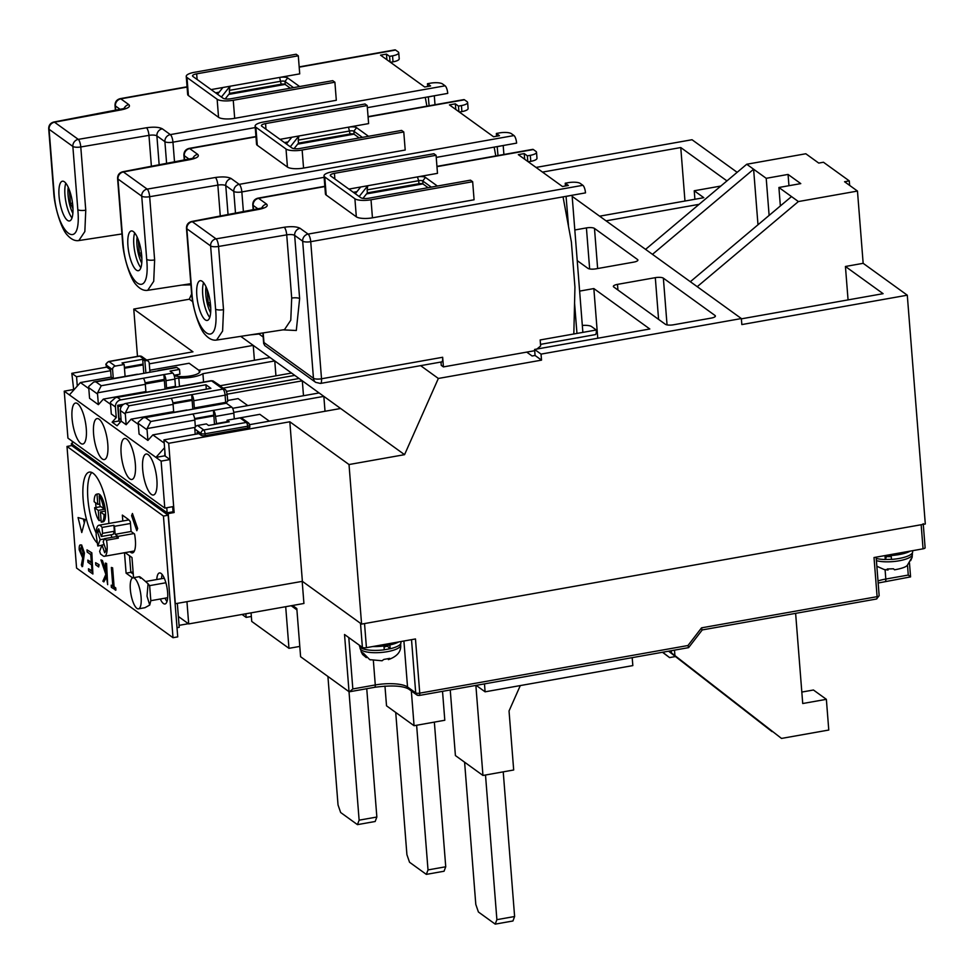 <?xml version="1.0" encoding="UTF-8"?>
<svg xmlns="http://www.w3.org/2000/svg" width="974" height="974" viewBox="0 0 974 974"><rect width="100%" height="100%" fill="white"/><g stroke="black" fill="none" stroke-linecap="round" stroke-linejoin="round"><path stroke-width="1.46" d="M87.879 498.725A37.207 11.432 79.9 0 1 91.86 472.487A37.207 11.432 79.9 0 0 87.879 498.725A37.207 11.432 79.9 0 0 96.183 533.07A37.207 11.432 79.9 0 1 87.879 498.725M361.585 624.103L349.021 464.537L404.563 454.663L438.349 378.46L541.52 360.137L541.045 354.11L741.36 318.547L741.835 324.573L907.293 295.195L925.3 524L361.585 624.103L302.378 581.344L175.125 603.746M167.601 598.316L166.931 597.829M177.012 627.694L179.216 627.305L177.341 603.551M124.489 552.733L126.096 573.162L130.833 572.335L133.28 574.1L130.833 572.335L129.53 555.764L130.833 572.335L133.109 571.921M145.576 581.515L163.754 578.288L164.557 578.873M175.344 603.904L168.234 513.59L71.37 443.633L71.516 445.629M168.234 513.59L174.139 512.531L168.697 443.292L289.826 421.779L302.378 581.344L360.502 623.323L362.401 647.406L344.528 634.5L349.033 691.71L300.601 656.732L296.814 608.555L292.565 605.487M349.021 464.537L289.826 421.779M741.36 318.547L652.458 254.348L753.608 169.22L746.729 164.253L805.815 153.758L818.732 163.084L823.456 162.244L849.291 180.896L844.555 181.736L857.473 191.062L863.159 263.321L907.293 295.195M536.041 167.431L692.027 139.732L737.148 172.313M137.48 356.387L133.767 309.075L189.309 299.213L191.659 293.892M146.66 360.051L192.962 351.821L133.767 309.075M72.368 443.45L71.37 443.633M106.763 367.125L71.82 373.334L73.732 390.05M172.666 506.687L173.068 511.764L174.139 512.531M165.239 456.124L163.961 439.871L168.697 443.292M404.563 454.663L340.632 408.496L249.612 424.664M198.903 433.661L163.961 439.871M863.159 263.321L845.432 266.474L883.101 293.673L741.384 318.839M665.388 324.293L613.73 286.977A6.307 1.814 175.5 0 1 613.352 286.429A6.307 1.814 175.5 0 1 617.492 284.371L655.307 277.663A6.307 1.814 175.5 0 1 663.367 278.162L715.026 315.479A6.307 1.814 175.5 0 1 715.403 316.026A6.307 1.814 175.5 0 1 711.276 318.084L673.46 324.792A6.307 1.814 175.5 0 1 665.388 324.293M574.806 229.974L586.421 227.916A6.307 1.814 175.5 0 1 594.481 228.415L637.532 259.51A6.307 1.814 175.5 0 1 637.909 260.07A6.307 1.814 175.5 0 1 633.782 262.116L595.966 268.836A6.307 1.814 175.5 0 1 587.894 268.325L577.217 260.618M579.615 291.104L593.848 288.572L649.816 328.993L534.592 349.447L541.045 354.11M652.458 254.348L572.164 196.358M420.622 365.652L438.349 378.46M541.52 360.137L535.067 355.473L532.108 355.997L526.727 352.113M189.309 299.213L192.73 301.684M240.736 336.359L291.555 373.054L219.856 385.789M223.083 388.115L294.781 375.392L291.555 373.054M294.781 375.392L299.091 378.496L226.479 391.39M227.161 394.178L302.317 380.822L299.091 378.496M303.486 395.724L302.317 380.822L340.632 408.496M857.473 191.062L798.388 201.557L697.238 286.673M848.062 299.895L845.432 266.474M757.991 224.787L753.608 169.22L766.209 178.315L788.063 174.431L800.774 183.611L778.908 187.483L798.388 201.557M849.291 180.896L849.645 185.413M746.729 164.253L645.579 249.368M606.084 220.842L699.089 204.333M542.494 172.094L680.765 147.549L726.945 180.896M720.821 186.046L694.231 190.77L703.812 197.685L599.619 216.179M71.82 373.334L76.556 376.755L110.646 370.704M124.465 368.245L143.141 364.933M149.278 363.838L253.24 345.38L254.409 360.283M76.556 376.755L77.287 386.069M233.748 412.367L323.843 396.369L325.012 411.272M194.751 419.295L213.842 415.91M319.107 392.948L232.603 408.313M173.031 403.784L192.122 400.399M174.821 378.679L178.802 377.973L179.472 386.422M145.284 383.926L164.363 380.53M791.497 196.578L690.347 281.705M534.592 349.447L535.067 355.473M593.848 288.572L597.756 338.234M178.802 377.973A18.92 5.442 -4.5 0 0 202.909 373.687L274.765 360.928L275.934 375.83M270.029 357.507L199.122 370.096A13.88 3.993 175.5 0 1 199.95 371.313A13.88 3.993 175.5 0 1 190.563 375.879A13.88 3.993 175.5 0 1 174.188 375.623M778.908 187.483L780.357 205.952M769.119 215.412L766.209 178.315M788.952 185.705L788.063 174.431M694.231 190.77L694.9 199.268M680.765 147.549L684.966 201.021M117.781 406.523L121.628 406.134M118.11 406.755L119.047 418.796L121.141 420.305M203.566 382.039L202.909 373.687M199.317 372.652L199.122 370.096M120.995 418.455L119.047 418.796M923.23 523.708A3.153 0.913 175.5 0 1 921.161 524.743L364.532 623.579L366.431 647.661L415.472 638.956L419.745 693.147A3.153 0.974 79.9 0 1 419.21 695.473L688.606 647.637L702.254 629.922L876.576 598.998A3.153 0.974 -100.1 0 0 877.099 596.672L701.56 627.84L687.973 645.519L419.745 693.147A3.153 0.913 -4.5 0 1 415.715 692.891L407.534 686.987A25.227 7.256 -4.5 0 0 375.282 684.966L352.832 688.947L348.789 637.58M924.935 547.522A3.153 0.913 175.5 0 1 925.13 547.802A3.153 0.913 175.5 0 1 923.06 548.825L874.019 557.53L877.099 596.672A3.153 0.913 -4.5 0 0 879.157 595.65L876.137 557.152M245.85 613.778L246.142 617.394L242.063 614.46M186.959 601.847L188.7 623.932L178.364 616.469M302.183 581.381L303.925 603.466L188.7 623.932M285.699 606.705L288.974 648.331L251.742 621.436L251.061 612.853M299.785 646.419L288.974 648.331M251.341 616.469L246.142 617.394M362.401 647.406A3.153 0.913 -4.5 0 0 366.431 647.661M687.973 645.519L688.606 647.637M701.937 629.861L701.56 627.84M907.488 565.03L908.267 575.062L910.568 576.888L878.171 583.012M179.058 625.357L188.372 623.701M352.832 688.947L349.483 691.771L374.759 687.291A3.153 0.974 -100.1 0 0 375.282 684.966L373.359 660.555M795.624 613.364L802.722 703.52L826.366 699.332L828.777 730.037L781.501 738.426L671.463 652.909L781.501 738.426M671.293 650.705L671.463 652.909M674.909 655.392L674.495 650.145M826.366 699.332L813.448 690.006L801.821 692.064M668.578 651.192L772.029 731.596L668.785 651.156M675.445 656.549L669.576 657.596L662.697 652.239M662.49 652.276L669.576 657.596M122.809 521.005L122.347 515.088L128.154 519.276A17.349 5.333 79.9 0 1 130.333 521.857L131.088 531.487L134.534 533.983A17.349 5.333 79.9 0 1 135.374 540.107A17.349 5.333 79.9 0 1 132.488 552.915A17.349 5.333 79.9 0 1 130.76 552.392L133.937 551.832M96.791 542.567A37.207 11.432 79.9 0 1 83.155 499.565A37.207 11.432 79.9 0 1 89.352 472.098A37.207 11.432 79.9 0 1 108.552 517.9A37.207 11.432 79.9 0 1 108.845 523.488M161.501 578.69A15.767 4.846 79.9 0 1 162.195 574.563M156.765 579.53A15.767 4.846 79.9 0 1 159.468 572.943A15.767 4.846 79.9 0 1 167.613 592.35A15.767 4.846 79.9 0 1 164.983 603.99A15.767 4.846 79.9 0 1 160.308 599.01M84.336 523.014L83.35 519.02M127.533 520.165L127.424 518.752M166.98 601.53A15.767 4.846 79.9 0 1 165.032 598.17M173.007 637.702L177.731 636.874L168.161 515.234L71.723 445.593L66.999 446.433L76.569 568.061L173.007 637.702L163.437 516.074L66.999 446.433M78.054 517.547L81.767 532.534L85.274 519.556L78.054 517.547M129.895 551.771L130.76 552.392M101.868 545.416A37.207 11.432 79.9 0 1 101.199 545.379M133.56 577.692L131.977 557.53L125.159 552.611M126.096 573.162L132.647 577.899M131.6 515.709L136.81 530.708L137.638 528.492L132.44 513.493L131.6 515.709L133.109 515.441M168.161 515.234L163.437 516.074M111.353 567.452L112.619 567.842L114.104 586.75L115.748 587.943L115.918 590.098L111.365 587.346L111.194 585.179L112.838 586.372L111.353 567.452L114.104 586.75M111.194 585.179L112.789 585.8M105.326 563.106L106.592 563.483L107.664 584.668L106.349 576.158L103.841 581.904L102.879 581.21L105.837 574.429L100.931 559.928L106.129 573.272L105.326 563.106L106.592 563.483M106.434 577.217L103.841 581.904M100.931 559.928L102.416 560.476L105.935 570.861M95.598 562.704L99.092 564.689L98.666 566.965L95.769 564.871L95.598 562.704L99.092 564.689M86.99 549.86L91.836 552.83L92.895 574.003L88.646 570.934L88.476 568.779L92.055 571.361L91.544 564.871L87.964 562.29L87.794 560.135L91.373 562.716L90.74 554.608L87.161 552.027L86.99 549.86L91.836 552.83M88.476 568.779L92.006 570.788M87.794 560.135L91.325 562.144M81.646 544.965L84.434 553.025L82.583 566.527L81.378 565.115L82.693 558.041L79.211 549.823C79.028 545.927 79.637 544.344 81.049 545.063L83.837 553.135L81.986 566.637M115.748 587.943L115.322 590.207M113.52 586.859L115.163 588.04M105.996 563.593L107.664 584.668M98.496 564.798L98.666 566.965M91.239 552.928L92.895 574.003M79.868 550.2L81.183 547.205L83.155 552.562L81.901 555.618L79.868 550.2L81.779 547.096M82.461 555.789L80.465 550.091M101.126 520.993A14.196 4.359 79.9 0 1 100.541 520.323L99.068 520.591A14.196 4.359 79.9 0 1 94.624 507.758L100.931 506.638M96.097 507.491A14.196 4.359 79.9 0 1 95.744 504.398A14.196 4.359 79.9 0 1 95.647 502.815M96.621 494.183A14.196 4.359 79.9 0 1 96.986 494.171L97.79 504.362L94.149 501.732A14.196 4.359 79.9 0 1 96.621 494.183L98.106 493.915A14.196 4.359 79.9 0 1 98.471 493.903A14.196 4.359 79.9 0 1 100.614 495.462A14.196 4.359 79.9 0 1 105.07 508.294A14.196 4.359 79.9 0 1 105.545 514.309A14.196 4.359 79.9 0 1 103.061 521.869L101.588 522.125A14.196 4.359 79.9 0 1 101.223 522.137L100.419 511.947L104.06 514.576A14.196 4.359 79.9 0 1 101.588 522.125M105.545 514.309L104.06 514.576M100.614 495.462L99.141 495.717A14.196 4.359 79.9 0 1 103.585 508.55L105.07 508.294M96.986 494.171L98.471 493.903M99.141 495.717L99.945 505.92L103.585 508.55M99.068 520.591L98.264 510.388L94.624 507.758M105.399 511.058L100.419 511.947M98.264 510.388L105.192 509.159M97.79 504.362L99.798 504.008M138.478 608.847A15.767 4.846 79.9 0 1 130.333 589.44A15.767 4.846 79.9 0 1 132.963 577.801A15.767 4.846 79.9 0 1 141.096 597.208A15.767 4.846 79.9 0 1 138.478 608.847L144.943 607.703L149.728 605.049L147.013 596.161L148.06 583.767C140.56 576.985 138.028 575.159 140.451 578.264M148.06 583.767L149.631 585.642L150.824 600.69L149.728 605.049M167.662 597.707L150.824 600.69M149.631 585.642L165.884 582.756M101.929 545.257L97.79 545.988L96.195 535.03A15.767 4.846 79.9 0 1 98.934 525.242A15.767 4.846 79.9 0 1 100.505 525.716A15.767 4.846 79.9 0 1 102.075 527.433L113.885 525.327L114.36 531.256L102.538 533.35L102.075 527.433M130.455 523.488L114.506 526.313A15.767 4.846 -100.1 0 0 113.885 525.327M133.949 533.557L118 536.394L115.139 534.324L114.506 526.313M118.329 538.147L106.507 540.241L104.388 538.707L116.21 536.613L118.329 538.147A15.767 4.846 -100.1 0 0 118 536.394M106.507 540.241A15.767 4.846 79.9 0 1 104.437 556.288A15.767 4.846 79.9 0 1 103.536 556.191L100.59 554.06L99.64 551.345L102.014 545.026L104.693 552.721A12.613 3.872 79.9 0 0 105.874 549.567L103.207 541.873L104.388 538.707M131.088 531.487L115.139 534.324M104.169 544.649L102.014 545.026M97.79 545.988L100.164 539.669L97.497 531.974A12.613 3.872 79.9 0 1 98.678 528.821L101.345 536.516L102.538 533.35M114.36 531.256L113.167 534.422L101.345 536.516M111.024 534.799L111.913 537.38M100.164 539.669L104.303 538.939M97.497 531.974L99.64 531.597M121.141 453.847A20.807 6.392 79.9 0 1 124.611 438.483A20.807 6.392 79.9 0 1 135.349 464.099A20.807 6.392 79.9 0 1 131.892 479.464A20.807 6.392 79.9 0 1 121.141 453.847M142.679 469.395A20.807 6.392 79.9 0 1 146.137 454.03A20.807 6.392 79.9 0 1 156.875 479.646A20.807 6.392 79.9 0 1 153.417 495.011A20.807 6.392 79.9 0 1 142.679 469.395M93.589 433.941A20.807 6.392 79.9 0 1 97.059 418.589A20.807 6.392 79.9 0 1 107.797 444.205A20.807 6.392 79.9 0 1 104.34 459.57A20.807 6.392 79.9 0 1 93.589 433.941M72.064 418.406A20.807 6.392 79.9 0 1 75.534 403.041A20.807 6.392 79.9 0 1 86.272 428.657A20.807 6.392 79.9 0 1 82.814 444.022A20.807 6.392 79.9 0 1 72.064 418.406M123.661 404.259L117.684 405.318L118.913 420.975L120.399 422.046M164.874 451.534L164.801 455.82L169.975 459.545L173.664 506.517L164.801 508.087L161.112 461.116L169.975 459.545M164.801 455.82L155.937 457.39L64.235 391.171L73.099 389.588M164.801 508.087L67.936 438.13L64.235 391.171M72.186 441.21L72.441 444.412L167.151 512.811L166.761 507.746M173.068 511.764L167.151 512.811M161.112 461.116L155.937 457.39L164.569 447.723M195.372 426.941L194.824 420.098A5.04 1.546 -100.1 0 0 192.73 414.035L213.416 410.358L213.793 415.18L194.63 418.577M206.293 389.162L205.94 384.767L210.895 388.346L125.804 403.455A6.307 5.722 125.8 0 0 120.374 410.517L121.202 421.145L117.087 425.76L112.144 422.18L118.913 420.975M112.144 422.18L116.259 417.578L115.419 406.949A6.307 5.722 -54.2 0 1 120.849 399.876L205.94 384.767M176.501 387.092L175.43 386.313L174.87 379.093A5.04 1.546 -100.1 0 0 172.763 373.03L170.073 371.094L179.533 369.414L179.91 374.223L174.066 375.258M165.044 389.125L164.277 379.422L145.126 382.819M249.661 426.722A3.153 0.913 175.5 0 1 249.843 427.002A3.153 0.913 175.5 0 1 247.773 428.024L205.234 435.585A3.153 0.913 175.5 0 1 201.204 435.329L197.113 432.371L197.235 433.966M227.234 422.144L227.076 420.232L229.231 421.791L208.546 425.455L206.403 423.909L197.539 425.48A3.153 2.861 125.8 0 0 194.812 429.01L195.238 434.319M213.793 415.18L214.511 424.396M269.323 421.158L259.851 414.327L234.284 418.869M234.284 418.954L233.833 413.171A5.04 1.546 -100.1 0 0 231.727 407.108L226.345 403.224A5.04 1.546 -100.1 0 0 225.846 403.066L207.523 406.328A5.04 1.546 79.9 0 1 208.034 406.475L187.349 410.151A5.04 1.546 -100.1 0 0 186.85 409.993L143.288 417.724L138.259 422.192A6.307 5.722 125.8 0 0 138.235 423.422L139.075 434.051L147.902 440.418L152.857 434.879L164.204 443.073M174.456 412.197L173.652 411.612L173.092 404.393A5.04 1.546 -100.1 0 0 170.986 398.329L191.671 394.665A5.04 1.546 79.9 0 1 193.765 400.716L194.337 407.948L195.409 408.715M192.815 409.177L192.048 399.474L172.897 402.883M121.202 421.145L126.157 424.725L125.317 414.096A6.307 5.722 -54.2 0 1 125.342 412.866L129.031 405.781L170.986 398.329M179.338 386.581A5.04 1.546 79.9 0 1 179.752 386.264A5.04 1.546 79.9 0 1 180.263 386.422L159.578 390.087A5.04 1.546 -100.1 0 0 159.079 389.941L115.516 397.672L159.578 390.087M138.308 424.372L131.113 419.173L126.157 424.725M116.259 417.578L111.304 413.999L110.464 403.37A6.307 5.722 -54.2 0 1 110.488 402.14L115.516 397.672M110.537 404.32L103.341 399.121L98.386 404.673L89.559 398.293L88.731 387.664A6.307 5.722 -54.2 0 1 88.756 386.447L93.784 381.978L95.878 381.845L101.259 385.728L163.9 374.6A5.04 1.546 79.9 0 1 166.006 380.664L166.566 387.896L167.638 388.663M88.804 388.614L80.416 382.563L69.41 394.896M146.684 392.145L145.893 391.56L145.321 384.34A5.04 1.546 -100.1 0 0 143.215 378.277M177.536 376.354L177.402 374.673M179.533 369.414L176.842 367.466A5.04 1.546 -100.1 0 0 176.331 367.32L158.019 370.57A5.04 1.546 79.9 0 1 158.518 370.717L137.833 374.393A5.04 1.546 -100.1 0 0 137.334 374.235L93.784 381.978M164.277 379.422L163.9 374.6L172.763 373.03M125.098 376.414L124.173 364.519L122.018 362.961L142.691 359.296L144.846 360.843L145.893 372.957M113.13 378.533L111.146 377.108L80.416 382.563M111.146 377.108L110.573 369.877L106.483 366.93A3.153 0.913 175.5 0 1 106.3 366.65L106.154 364.848A3.153 0.913 175.5 0 0 106.349 365.116L112.582 369.633A3.153 2.861 -54.2 0 1 115.309 366.09L124.173 364.519M195.129 427.367L152.857 434.879M231.727 407.108L213.416 410.358A5.04 1.546 79.9 0 1 215.51 416.422L216.605 424.031M227.198 421.669L216.082 423.641M192.048 399.474L191.671 394.665L222.985 389.101L211.577 380.858L180.263 386.422M227.539 401.081A3.153 0.913 175.5 0 1 227.721 401.361A3.153 0.913 175.5 0 1 225.651 402.384L194.337 407.948M247.798 405.61L238.119 398.622L227.66 400.484M173.652 411.612L131.113 419.173M147.902 440.418L147.062 429.802L138.235 423.422M98.386 404.673L97.546 394.044A6.307 5.722 -54.2 0 1 97.57 392.814L101.259 385.728M145.893 391.56L103.341 399.121M142.691 359.296L143.081 364.106L124.392 367.429M143.799 373.334L143.081 364.106M144.846 360.843L146.027 360.636A3.153 2.861 -54.2 0 1 149.217 363.119L149.935 372.153L145.796 372.896M199.146 370.485L189.139 363.253L149.789 370.242M112.582 369.633L113.288 378.509M187.349 410.151L145.394 417.59L150.775 421.486L147.086 428.572A6.307 5.722 125.8 0 0 147.062 429.802M197.539 425.48L203.773 429.984L246.325 422.436A3.153 2.861 125.8 0 1 248.407 422.886L249.697 425.2A3.153 0.913 175.5 0 0 249.514 424.92A3.153 2.861 125.8 0 0 248.407 422.886L242.161 418.382A3.153 2.861 125.8 0 0 240.079 417.919L227.076 420.232M145.394 417.59L143.288 417.724M220.246 385.716L213.099 380.98M175.43 386.313L166.566 387.896M876.844 566.259L884.173 569.522L888.032 570.021L887.253 568.974L893.475 568.804L894.558 569.827C902.228 568.414 906.538 566.807 907.5 565.017L911.262 558.565A19.979 5.747 -4.5 0 0 912.188 557.055L912.382 552.879M886.937 556.556A11.043 3.178 -4.5 0 0 890.236 556.617A11.043 3.178 -4.5 0 0 891.259 556.58M891.466 559.295A20.503 5.893 175.5 0 1 888.787 559.417A20.503 5.893 175.5 0 1 885.342 559.429M912.029 557.554L910.653 560.647M876.235 558.419A20.807 5.99 -4.5 0 0 885.281 559.514L886.876 555.704M891.173 555.533L891.478 559.393A20.807 5.99 -4.5 0 0 912.662 551.722L912.589 550.687M885.281 559.514L884.976 555.691M910.434 551.065A22.073 6.355 175.5 0 1 887.789 555.679A22.073 6.355 175.5 0 1 884.465 555.679M366.541 193.899L422.862 183.903M210.627 312.812A17.97 5.527 79.9 0 1 205.843 294.672A17.97 5.527 79.9 0 1 205.989 286.697M210.737 308.161L208.217 302.951L207.17 289.509M210.287 302.585L208.217 302.951M297.654 144.152L353.976 134.156M141.741 263.065A17.97 5.527 79.9 0 1 136.957 244.924A17.97 5.527 79.9 0 1 137.103 236.95M141.851 258.414L139.343 253.203L138.284 239.762M141.4 252.838L139.343 253.203M228.768 94.405L285.102 84.409M72.867 213.318A17.97 5.527 79.9 0 1 68.083 195.177A17.97 5.527 79.9 0 1 68.229 187.203M72.977 208.68L70.457 203.456L69.398 190.027M72.526 203.091L70.457 203.456M395.724 712.457L406.913 854.685L409.543 862.258L426.332 874.384L428.012 869.916L416.628 725.253M428.012 869.916L445.739 866.775L434.355 722.111M445.739 866.775L444.059 871.231L426.332 874.384M632.199 657.657L632.832 665.595L485.101 691.82L476.152 685.355M411.332 690.968L414.072 725.715L386.52 705.809L384.961 686.073M475.872 685.416L482.958 775.462L455.406 755.556L450.244 689.957M484.48 683.882L485.101 691.82M414.072 725.715L444.801 720.261L442.525 691.333M520.299 685.574L509.037 710.971L513.688 769.996L482.958 775.462M464.598 762.204L475.799 904.432L478.417 912.005L495.218 924.131L496.886 919.663L485.502 775M496.886 919.663L514.613 916.51L503.229 771.858M514.613 916.51L512.945 920.978L495.218 924.131M327.921 676.455L338.027 804.938L340.656 812.511L357.446 824.637L359.126 820.169L349.009 691.686M359.126 820.169L376.853 817.028L366.748 688.715M376.853 817.028L375.173 821.496L357.446 824.637M366.297 657.608L362.584 654.479L361.098 651.643A19.979 5.747 -4.5 0 0 363.363 653.177L369.755 659.641L382.088 660.774L383.793 659.447L389.661 658.375L388.407 659.617L388.054 658.874M369.755 659.641L370.607 659.897M384.036 646.919A11.043 3.178 -4.5 0 0 384.17 646.894A11.043 3.178 -4.5 0 0 386.861 646.261M390.063 648.684A20.503 5.893 175.5 0 1 387.567 649.195A20.503 5.893 175.5 0 1 384.255 649.719M386.812 645.543L390.172 648.757A20.807 5.99 -4.5 0 0 400.947 642.584L400.862 641.549M359.406 645.238L359.455 645.847A20.807 5.99 -4.5 0 0 384.267 649.804L383.963 645.957M389.868 644.946L390.172 648.757M398.719 641.927A22.073 6.355 175.5 0 1 387.396 645.445A22.073 6.355 175.5 0 1 372.738 646.541M196.821 295.597A20.186 6.197 79.9 0 1 200.181 280.707A20.186 6.197 79.9 0 1 210.591 305.544A20.186 6.197 79.9 0 1 207.231 320.446A20.186 6.197 79.9 0 1 196.821 295.597M209.751 317.439A20.186 6.197 79.9 0 1 202.726 294.55A20.186 6.197 79.9 0 1 203.578 282.655M127.935 245.85A20.186 6.197 79.9 0 1 131.295 230.96A20.186 6.197 79.9 0 1 141.717 255.797A20.186 6.197 79.9 0 1 138.357 270.699A20.186 6.197 79.9 0 1 127.935 245.85M140.865 267.692A20.186 6.197 79.9 0 1 133.84 244.803A20.186 6.197 79.9 0 1 134.692 232.908M59.049 196.103A20.186 6.197 79.9 0 1 62.409 181.213A20.186 6.197 79.9 0 1 72.831 206.05A20.186 6.197 79.9 0 1 69.471 220.952A20.186 6.197 79.9 0 1 59.049 196.103M71.979 217.945A20.186 6.197 79.9 0 1 64.966 195.056A20.186 6.197 79.9 0 1 65.806 183.161M181.663 285.102L190.928 284.834M250.549 334.849L259.023 334.009L263.175 337.016M582.33 325.45A9.46 2.727 175.5 0 1 591.559 326.57L596.295 329.991A6.307 1.936 79.9 0 1 595.236 334.642L540.497 344.37M596.295 329.991L540.156 339.963L540.631 345.977L536.942 349.033M534.689 350.701L443.413 366.906L441.259 365.347L441.003 362.036M441.599 361.926A6.307 1.936 -100.1 0 0 442.659 357.275L321.517 378.776A6.307 1.936 79.9 0 1 320.47 383.439L441.599 361.926M263.954 342.519L264.599 345.453L315.673 382.344A6.307 5.722 -54.2 0 1 313.458 378.277L263.954 342.519L263.187 332.913M436.23 157.411L494.159 147.123L495.79 155.925M367.344 107.664L425.273 97.376L426.904 106.178M443.413 366.906L442.659 357.275M283.057 329.857L296.303 330.503L299.627 298.604L294.659 235.379L302.671 241.162L313.458 378.277A6.307 1.814 175.5 0 0 321.517 378.776L310.73 241.674L563.045 196.87L571.385 242.002L574.94 287.16L573.832 333.972M436.936 166.371L532.729 149.363A6.307 1.936 79.9 0 1 533.362 149.546L535.943 151.42A9.46 2.727 175.5 0 1 536.516 152.248A9.46 2.727 175.5 0 1 530.306 155.316L527.36 155.84L524.231 153.588L518.326 154.647L562.448 186.509L568.366 185.462L565.237 183.209L568.195 182.686A9.46 2.727 175.5 0 1 580.285 183.441L582.878 185.303A6.307 1.936 79.9 0 1 585.496 192.876L563.045 196.87M494.159 147.123L516.61 143.129A6.307 1.936 79.9 0 0 513.992 135.556L239.214 184.354A6.307 1.936 79.9 0 1 241.844 191.927L324.123 177.317M368.05 116.624L463.855 99.616A6.307 1.936 79.9 0 1 464.476 99.798L467.057 101.673A9.46 2.727 175.5 0 1 467.63 102.501A9.46 2.727 175.5 0 1 461.433 105.569L458.474 106.105L455.357 103.841L449.44 104.9L493.575 136.762L499.479 135.715L496.363 133.462L499.309 132.939A9.46 2.727 175.5 0 1 511.411 133.694L513.992 135.556M425.273 97.376L447.736 93.394A6.307 1.936 79.9 0 0 445.106 85.809L170.34 134.607A6.307 1.936 79.9 0 1 172.958 142.18L255.237 127.57M299.176 66.877L394.969 49.869A6.307 1.936 79.9 0 1 395.59 50.064L398.183 51.926A9.46 2.727 175.5 0 1 398.743 52.754A9.46 2.727 175.5 0 1 392.546 55.835L389.588 56.358L386.471 54.106L380.554 55.153L424.688 87.015L430.593 85.968L427.476 83.715L430.435 83.192A9.46 2.727 175.5 0 1 442.525 83.947L445.106 85.809M284.493 329.638L290.776 320.19L291.701 298.081L286.721 234.856A6.307 1.814 175.5 0 1 294.659 235.379A6.307 5.722 -54.2 0 1 300.089 228.306C296.827 226.589 291.543 226.236 284.238 227.246L216.058 238.861A6.307 1.814 80.3 0 1 218.553 246.459L223.521 309.683L222.608 331.05L216.593 340.06L284.822 329.577M372.445 217.823L474.082 199.78L472.658 181.712L371.021 199.767A12.613 3.628 175.5 0 1 354.901 198.757L356.326 216.812A12.613 3.628 -4.5 0 0 372.445 217.823L371.021 199.767M326.193 195.056L324.768 176.988A12.613 3.628 175.5 0 1 324.013 175.88L325.438 193.948A12.613 3.628 -4.5 0 0 326.193 195.056L356.326 216.812M437.387 186.046L425.455 177.426A6.307 1.814 -4.5 0 0 417.396 176.915L437.484 173.348L436.072 155.292L334.435 173.335A6.307 1.814 -4.5 0 0 330.296 175.381A6.307 1.814 -4.5 0 0 330.673 175.941L360.806 197.698A6.307 1.814 175.5 0 0 368.878 198.209L470.503 180.166L472.658 181.712M528.237 161.794L530.781 161.343A9.46 2.727 -4.5 0 0 536.991 158.263L536.516 152.248M362.961 198.379L367.356 192.876L418.954 183.721A3.153 0.913 175.5 0 1 422.984 183.976L428.122 187.69M459.351 112.047L461.895 111.596A9.46 2.727 -4.5 0 0 468.104 108.528L467.63 102.501M294.087 148.632L298.47 143.129L350.068 133.974A3.153 0.913 175.5 0 1 354.098 134.229L359.236 137.943M303.559 168.076L405.196 150.033L403.772 131.965L302.147 150.02A12.613 3.628 175.5 0 1 286.015 149.01L287.44 167.065A12.613 3.628 -4.5 0 0 303.559 168.076L302.147 150.02M257.306 145.309L255.882 127.241A12.613 3.628 175.5 0 1 255.127 126.133L256.552 144.201A12.613 3.628 -4.5 0 0 257.306 145.309L287.44 167.065M368.513 136.299L356.581 127.679A6.307 1.814 -4.5 0 0 348.509 127.168L368.61 123.601L367.186 105.545L265.549 123.588A6.307 1.814 -4.5 0 0 261.409 125.634A6.307 1.814 -4.5 0 0 261.787 126.194L291.932 147.963A6.307 1.814 175.5 0 0 299.992 148.462L401.629 130.419L403.772 131.965M390.464 62.299L393.021 61.849A9.46 2.727 -4.5 0 0 399.218 58.781L398.743 52.754M225.201 98.898L229.584 93.382L281.182 84.227A3.153 0.913 175.5 0 1 285.212 84.482L290.362 88.196M234.685 118.329L336.31 100.285L334.898 82.218L233.261 100.273A12.613 3.628 175.5 0 1 217.141 99.263L218.553 117.318A12.613 3.628 -4.5 0 0 234.685 118.329L233.261 100.273M188.42 95.562L186.996 77.494A12.613 3.628 175.5 0 1 186.241 76.386L187.665 94.454A12.613 3.628 -4.5 0 0 188.42 95.562L218.553 117.318M299.627 86.552L287.695 77.932A6.307 1.814 -4.5 0 0 279.635 77.433L299.724 73.866L298.3 55.798L196.663 73.841A6.307 1.814 -4.5 0 0 192.535 75.887A6.307 1.814 -4.5 0 0 192.913 76.447L223.046 98.216A6.307 1.814 175.5 0 0 231.106 98.715L332.743 80.672L334.898 82.218M228.062 214.767L225.773 185.632A6.307 5.722 -54.2 0 1 231.203 178.559C227.94 176.842 222.656 176.489 215.351 177.499L147.171 189.114A6.307 1.814 80.3 0 1 149.667 196.711L154.635 259.936L153.722 281.303L147.707 290.313L190.831 283.702M159.176 165.02L156.887 135.885A6.307 5.722 -54.2 0 1 162.329 128.811C159.054 127.095 153.77 126.742 146.465 127.764L78.285 139.367A6.307 1.814 80.3 0 1 80.781 146.964L85.761 210.189L84.848 231.556L78.821 240.566L121.945 233.955M324.768 176.988L354.901 198.757M324.013 175.88A12.613 3.628 175.5 0 1 332.28 171.777L433.917 153.734L436.072 155.292M355.303 193.729L360.672 186.996L367.782 185.73L359.175 196.517M417.396 176.915L367.782 185.73L367.113 189.869L418.71 180.714L417.396 176.915M360.672 186.996L348.875 189.09M431.275 187.13L422.74 180.957A3.153 0.913 -4.5 0 0 418.71 180.714L418.954 183.721M262.335 208.594L263.077 207.779L191.61 221.512A6.307 2.07 79.5 0 1 192.28 221.695L259.352 209.288C266.024 207.815 268.447 206.098 266.608 204.126A6.307 5.722 125.8 0 0 261.58 208.387M565.237 183.209L565.456 185.973M524.231 153.588L524.682 159.225M527.36 155.84L527.798 161.477M367.356 192.876L367.113 189.869M353.355 192.316L356.934 191.671M458.912 111.742L458.474 106.105M455.795 109.478L455.357 103.841M496.582 136.226L496.363 133.462M298.47 143.129L298.239 140.122L349.824 130.966A3.153 0.913 175.5 0 1 353.854 131.21L362.401 137.383M298.239 140.122L298.896 135.983L290.289 146.782M286.417 143.982L291.786 137.249L280.001 139.343M284.469 142.569L288.048 141.936M255.882 127.241L286.015 149.01M255.127 126.133A12.613 3.628 175.5 0 1 263.394 122.03L365.031 103.987L367.186 105.545M350.068 133.974L348.509 127.168L291.786 137.249M193.449 158.847L194.191 158.032L122.724 171.765A6.307 2.07 79.5 0 1 123.394 171.948L190.478 159.541C197.15 158.068 199.56 156.351 197.722 154.379A6.307 5.722 125.8 0 0 192.694 158.652M390.038 61.995L389.588 56.358M386.909 59.731L386.471 54.106M427.696 86.479L427.476 83.715M229.584 93.382L229.353 90.375L280.938 81.219A3.153 0.913 175.5 0 1 284.98 81.463L293.515 87.636M229.353 90.375L230.01 86.236L221.415 97.035M217.543 94.235L222.9 87.502L211.115 89.596M215.583 92.822L219.174 92.189M186.996 77.494L217.141 99.263M186.241 76.386A12.613 3.628 175.5 0 1 194.508 72.283L296.145 54.24L298.3 55.798M281.182 84.227L279.635 77.433L222.9 87.502M124.562 109.1L125.305 108.284L53.838 122.018A6.307 2.07 79.5 0 1 54.507 122.2L121.592 109.794C128.264 108.321 130.674 106.604 128.836 104.632A6.307 5.722 125.8 0 0 123.82 108.905M576.961 333.425L574.563 303.024M568.56 226.711L566.064 196.334M571.969 195.287L566.174 196.419M583.219 336.785L577.314 337.917M572.091 195.36L582.866 332.377M497.994 155.536L497.178 146.587M503.095 145.54L497.3 146.672M503.205 145.613L503.899 154.476M429.108 105.789L428.292 96.84M434.209 95.793L428.414 96.925M434.319 95.878L435.013 104.742M715.123 316.635L715.026 315.479M663.367 278.162L667.044 324.89M658.582 319.375L655.307 277.663M617.492 284.371L617.93 290.008M637.629 260.679L637.532 259.51M594.481 228.415L597.634 268.532M589.647 268.946L586.421 227.916M921.161 524.743L923.06 548.825M411.515 639.65L415.715 692.891A3.153 2.861 -54.2 0 0 416.823 694.925L408.642 689.02A3.153 2.861 -54.2 0 1 407.534 686.987L403.906 641.002M876.259 598.9A3.153 0.974 -100.1 0 0 876.576 598.998L879.157 595.65M374.442 687.194A3.153 0.974 -100.1 0 0 374.759 687.291C391.207 685.112 402.493 685.684 408.642 689.02M418.905 695.375A3.153 2.861 -54.2 0 1 416.823 694.925L419.21 695.473M908.267 575.062L885.816 579.043L885.086 569.693M885.293 581.368A3.153 0.974 79.9 0 0 885.816 579.043A25.227 7.256 -4.5 0 0 878 580.93M125.317 414.096L120.374 410.517M120.849 399.876L117.623 397.538M125.804 403.455L129.031 405.781M115.419 406.949L110.464 403.37M226.345 403.224L208.034 406.475M150.775 421.486L192.73 414.035M173.092 404.393L125.342 412.866M211.078 380.712L213.659 381.309A3.153 2.861 125.8 0 0 211.577 380.858A5.04 1.546 -100.1 0 0 211.078 380.712L179.752 386.264M222.985 389.101A3.153 2.861 -54.2 0 1 225.067 389.551C225.737 389.454 226.431 390.976 227.149 394.129A3.153 0.913 175.5 0 1 225.091 395.164A5.04 1.546 -100.1 0 0 222.985 389.101M193.765 400.716L225.091 395.164L225.651 402.384M97.546 394.044L88.731 387.664M176.842 367.466L158.518 370.717M137.833 374.393L95.878 381.845M194.812 429.01L201.058 433.527L201.204 435.329M205.234 435.585L205.088 433.771A3.153 0.913 175.5 0 1 201.058 433.527A3.153 2.861 -54.2 0 1 203.773 429.984A3.153 0.974 -100.1 0 1 205.088 433.771L247.639 426.222L247.773 428.024M249.843 427.002L249.697 425.2A3.153 0.913 175.5 0 1 247.639 426.222A3.153 0.974 -100.1 0 0 246.325 422.436L240.079 417.919M194.824 420.098L147.086 428.572M233.833 413.171L215.51 416.422M226.966 393.861A3.153 0.913 175.5 0 1 227.149 394.129L227.721 401.361M145.321 384.34L97.57 392.814M166.006 380.664L174.87 379.093M106.483 366.93L106.349 365.116A3.153 2.861 -54.2 0 1 109.064 361.585A3.153 0.974 -100.1 0 0 108.747 361.488C106.178 363.399 105.314 364.519 106.154 364.848M115.309 366.09L109.064 361.585L139.793 356.131L146.027 360.636M141.875 356.581A3.153 2.861 125.8 0 0 139.793 356.131A3.153 0.974 79.9 0 0 139.477 356.034L141.875 356.581L148.109 361.086M876.405 560.647A20.369 5.856 -4.5 0 0 889.006 561.815A20.369 5.856 -4.5 0 0 912.419 554.279M887.813 569.035L887.886 569.936M362.584 654.479L360.1 648.343A20.369 5.856 -4.5 0 0 387.713 651.606A20.369 5.856 -4.5 0 0 400.691 645.141L400.655 643.741M388.675 659.508L388.614 658.716M243.415 211.93L241.844 191.927A6.307 1.814 175.5 0 1 233.784 191.415L235.513 213.391M174.541 162.183L172.958 142.18A6.307 1.814 175.5 0 1 164.898 141.668L166.627 163.644M184.646 160.308L184.269 155.67A6.307 1.814 175.5 0 1 183.891 155.109L184.305 160.369M183.891 155.109C183.916 151.554 185.644 149.326 189.078 148.401A6.307 1.936 79.9 0 1 189.711 148.596A6.307 5.722 -54.2 0 0 184.269 155.67L189.48 159.419M220.294 216.204L217.847 185.109A6.307 1.814 175.5 0 1 225.773 185.632L233.784 191.415A6.307 5.722 -54.2 0 1 239.214 184.354L231.203 178.559M115.76 110.561L115.395 105.922L120.593 109.672M151.408 166.457L148.961 135.362A6.307 1.814 175.5 0 1 156.887 135.885L164.898 141.668A6.307 5.722 -54.2 0 1 170.34 134.607L162.329 128.811M253.52 210.055L253.155 205.404L258.353 209.167M252.777 204.857C252.802 201.301 254.531 199.073 257.964 198.148A6.307 1.936 79.9 0 1 258.597 198.343A6.307 5.722 125.8 0 0 253.155 205.404A6.307 1.814 175.5 0 1 252.777 204.857L253.191 210.116M266.608 204.126L258.597 198.343L324.853 186.57M436.961 166.664L533.362 149.546M197.722 154.379L189.711 148.596L255.967 136.823M368.075 116.917L464.476 99.798M128.836 104.632L120.825 98.849A6.307 5.722 125.8 0 0 115.395 105.922A6.307 1.814 175.5 0 1 115.017 105.362L115.431 110.634M115.017 105.362C115.029 101.807 116.758 99.579 120.192 98.654A6.307 1.936 79.9 0 1 120.825 98.849L187.081 87.088M299.201 67.169L395.59 50.064M582.878 185.303L308.101 234.089A6.307 1.936 79.9 0 1 310.73 241.674A6.307 1.814 175.5 0 1 302.671 241.162A6.307 5.722 -54.2 0 1 308.101 234.089L300.089 228.306M299.627 298.604A6.307 1.814 -4.5 0 0 291.701 298.081M216.058 238.861L192.28 221.695A6.307 5.722 125.8 0 0 186.85 228.768L210.615 245.935A6.307 5.722 -54.2 0 1 216.058 238.861M147.171 189.114L123.394 171.948A6.307 5.722 125.8 0 0 117.964 179.021L141.741 196.188A6.307 5.722 -54.2 0 1 147.171 189.114M78.285 139.367L54.507 122.2A6.307 5.722 125.8 0 0 49.077 129.274L72.855 146.441A6.307 5.722 -54.2 0 1 78.285 139.367M215.351 177.499A6.307 1.814 -99.7 0 1 217.847 185.109L149.667 196.711A6.307 1.814 175.5 0 1 141.741 196.188L146.709 259.413C150.812 302.877 125.573 284.566 122.943 242.246A6.307 1.814 175.5 0 1 122.554 241.686C123.296 256.698 130.358 279.258 136.275 284.919C140.11 289.132 143.921 290.922 147.707 290.313M146.465 127.764A6.307 1.814 -99.7 0 1 148.961 135.362L80.781 146.964A6.307 1.814 175.5 0 1 72.855 146.441L77.823 209.666C81.926 253.13 56.687 234.819 54.057 192.499L49.077 129.274A6.307 1.814 175.5 0 1 48.7 128.714L53.68 191.939A6.307 1.814 -4.5 0 0 54.057 192.499M284.238 227.246A6.307 1.814 -99.7 0 1 286.721 234.856L218.553 246.459A6.307 1.814 175.5 0 1 210.615 245.935L215.595 309.16C219.698 352.625 194.459 334.313 191.817 291.981L186.85 228.768A6.307 1.814 175.5 0 1 186.472 228.208L191.44 291.433A6.307 1.814 -4.5 0 0 191.817 291.981M334.873 178.972L334.435 173.335M425.455 177.426L422.74 180.957L422.984 183.976M258.682 209.106A6.307 2.07 79.5 0 1 259.352 209.288M530.306 155.316L530.781 161.343M461.433 105.569L461.895 111.596M354.098 134.229L353.854 131.21L356.581 127.679M265.987 129.225L265.549 123.588M189.796 159.359A6.307 2.07 79.5 0 1 190.478 159.541M392.546 55.835L393.021 61.849M285.212 84.482L284.98 81.463L287.695 77.932M197.113 79.478L196.663 73.841M120.91 109.612A6.307 2.07 79.5 0 1 121.592 109.794M154.635 259.936A6.307 1.814 175.5 0 1 146.709 259.413M122.943 242.246L117.964 179.021A6.307 1.814 175.5 0 1 117.586 178.461L122.554 241.686M85.761 210.189A6.307 1.814 175.5 0 1 77.823 209.666M223.521 309.683A6.307 1.814 175.5 0 1 215.595 309.16M925.13 547.802L923.279 524.365M909.46 562.85L910.568 576.888M296.912 609.87L291.189 605.731M139.428 576.657L132.963 577.801M134.4 550.98L104.437 556.288M128.885 519.921L98.934 525.242M213.659 381.309L225.067 389.551M108.747 361.488L139.477 356.034M887.971 569.047L888.044 570.009M360.1 648.343L359.917 646.943M388.407 659.617C397.124 656.476 401.215 651.655 400.691 645.141M320.47 383.439L315.673 382.344M262.858 332.962L263.723 343.895M257.964 198.148L324.829 186.278M189.078 148.401L255.943 136.53M120.192 98.654L187.057 86.783M53.68 191.939C54.41 206.951 61.484 229.511 67.401 235.172C71.224 239.385 75.035 241.175 78.821 240.566M191.44 291.433C192.182 306.445 199.244 328.993 205.161 334.666C208.996 338.879 212.807 340.669 216.593 340.06M191.61 221.512C188.189 222.449 186.484 224.677 186.472 228.208M122.724 171.765C119.303 172.702 117.598 174.93 117.586 178.461M53.838 122.018C50.429 122.955 48.712 125.183 48.7 128.714"/></g></svg>
